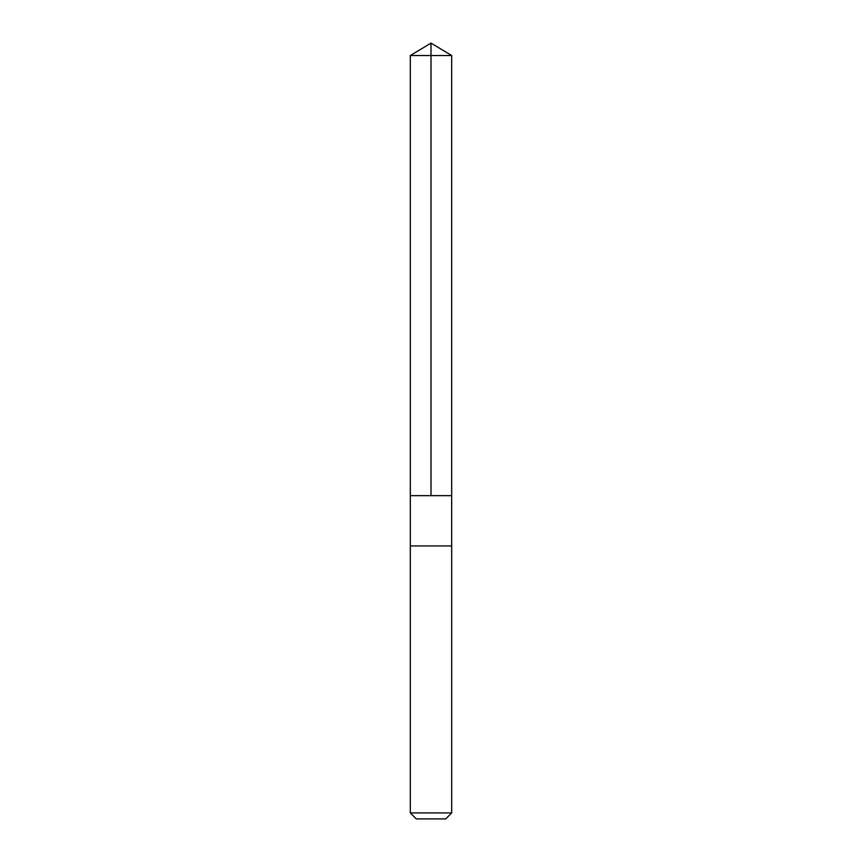<?xml version="1.0" encoding="UTF-8"?>
<svg xmlns="http://www.w3.org/2000/svg" width="862" height="862" viewBox="0 0 862 862"><rect width="100%" height="100%" fill="white"/><g stroke="black" fill="none" stroke-linecap="round" stroke-linejoin="round"><path stroke-width="1.29" d="M410.323 495.65L451.677 495.65L451.688 55.534L410.312 55.534L410.323 495.65L451.677 495.65L451.677 545.937L410.323 545.937L410.323 495.65M450.136 545.937L410.312 545.937L410.312 812.931L451.688 812.931L451.688 545.937L450.136 545.937M451.688 812.931L445.719 818.9L416.281 818.9L410.312 812.931M410.312 55.534L431 43.1L431 495.65M431 43.1L451.688 55.534"/></g></svg>
